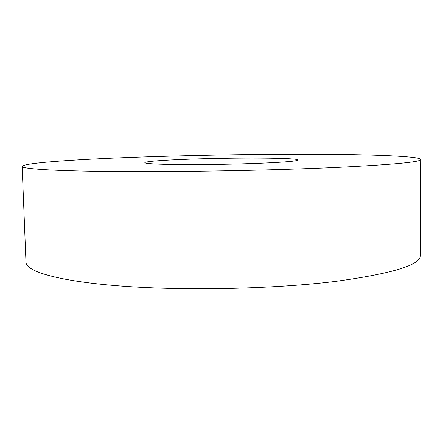 <?xml version="1.0" encoding="UTF-8"?>
<svg xmlns="http://www.w3.org/2000/svg" width="443" height="443" viewBox="0 0 443 443"><rect width="100%" height="100%" fill="white"/><g stroke="black" fill="none" stroke-linecap="round" stroke-linejoin="round"><path stroke-width="0.66" d="M22.15 166.413L25.976 262.239C25.954 271.537 59.041 281.488 122.993 286.2C186.741 290.924 274.605 288.914 335.03 281.455C392.437 273.636 420.883 264.936 420.368 255.356L420.85 159.452C419.676 156.318 375.67 154.618 322.227 154.291C267.993 153.998 204.129 154.939 147.109 156.828C81.972 158.987 22.958 162.714 22.15 166.413C21.84 168.894 55.004 171.125 119.671 171.557C184.133 171.989 273.259 170.306 334.493 167.526C392.648 164.685 421.431 162 420.85 159.452M259.908 163.268C284.888 162.199 297.63 161.114 298.122 160.012C298.471 157.747 234.812 157.481 188.807 159.209C163.545 160.1 144.717 161.49 144.822 162.686C145.454 163.744 157.769 164.381 181.78 164.602C205.115 164.746 236.28 164.215 259.908 163.268"/></g></svg>
